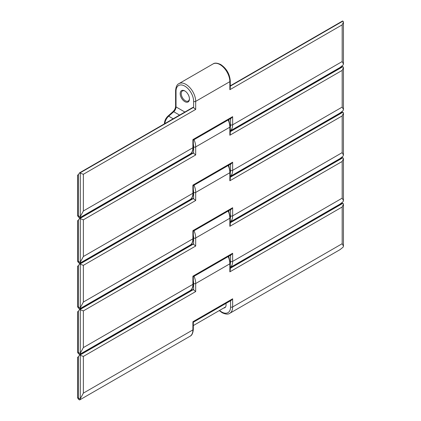 <?xml version="1.0" encoding="UTF-8"?>
<svg xmlns="http://www.w3.org/2000/svg" width="421" height="421" viewBox="0 0 421 421"><rect width="100%" height="100%" fill="white"/><g stroke="black" fill="none" stroke-linecap="round" stroke-linejoin="round"><path stroke-width="0.63" d="M77.617 357.371L77.564 397.708L78.422 398.013L78.422 356.645C77.311 357.571 77.311 357.618 78.422 356.792C77.311 357.618 77.311 357.571 78.422 356.645A14.64 8.452 -120 0 0 79.448 355.103A0.731 0.421 60 0 1 79.558 354.982A0.731 0.421 60 0 1 79.922 355.019A0.731 0.421 60 0 1 80.001 355.066A2.194 1.268 60 0 1 80.29 355.319L83.369 356.419L195.691 291.569L193.623 289.88L193.623 283.517A12.441 7.183 -120 0 0 193.328 280.733M192.786 289.669A0.731 0.421 60 0 1 192.897 289.543A0.731 0.421 60 0 1 193.26 289.58A0.731 0.421 60 0 1 193.339 289.632A2.194 1.268 60 0 1 193.623 289.88M80.148 399.008L79.632 399.95L78.474 399.282L78.422 398.013L80.148 399.008A13.904 8.031 -120 0 0 80.29 398.771L83.369 393.125L192.897 329.89L192.897 322.233M79.632 399.95L190.018 336.253A13.904 8.031 -120 0 0 192.897 329.89A1.463 0.847 0 0 0 193.328 329.29C192.992 333.169 191.892 335.49 190.018 336.253M225.893 303.43A6.073 3.505 60 0 1 224.814 307.719A6.073 3.505 60 0 1 223.735 308.004M339.947 249.69L343.047 247.222A13.904 8.031 -120 0 0 343.194 246.985L343.436 246.127L342.173 243.706L232.645 306.941A13.904 8.031 60 0 1 229.766 313.308L339.947 249.69M342.173 243.706L342.173 207L343.436 204.227L343.194 203.538A2.194 1.268 -120 0 0 342.904 203.285A0.731 0.421 -120 0 0 342.457 203.196A0.731 0.421 -120 0 0 342.352 203.317M228.735 256.257L230.276 263.199L230.276 270.187L229.85 271.85L229.85 263.793A13.904 8.031 -120 0 0 228.203 256.563M193.328 322.233L231.334 300.294L232.645 298.794L192.897 321.739M193.328 329.29L193.302 322.249M77.617 311.835L77.564 352.172L78.422 352.477L78.422 311.108C77.311 312.035 77.311 312.082 78.422 311.256C77.311 312.082 77.311 312.035 78.422 311.108A14.64 8.452 -120 0 0 79.448 309.567A0.731 0.421 60 0 1 79.558 309.446A0.731 0.421 60 0 1 79.922 309.482A0.731 0.421 60 0 1 80.001 309.53A2.194 1.268 60 0 1 80.29 309.782L83.369 310.882L195.691 246.032L193.623 244.343L193.623 237.981A12.441 7.183 -120 0 0 193.328 235.197M192.786 244.133A0.731 0.421 60 0 1 192.897 244.006A0.731 0.421 60 0 1 193.26 244.043A0.731 0.421 60 0 1 193.339 244.096A2.194 1.268 60 0 1 193.623 244.343M80.148 353.472L79.632 354.414L78.474 353.745L78.422 352.477L80.148 353.472A13.904 8.031 -120 0 0 80.29 353.235L83.369 347.588L192.897 284.354L192.897 276.697M79.632 354.414L190.018 290.716A13.904 8.031 -120 0 0 192.897 284.354A1.463 0.847 0 0 0 193.328 283.754C192.992 287.632 191.892 289.953 190.018 290.716M230.276 267.472L339.947 204.153L343.047 201.685A13.904 8.031 -120 0 0 343.194 201.448L343.436 200.591L342.173 198.17L232.645 261.404A13.904 8.031 60 0 1 230.276 267.424M342.173 198.17L342.173 161.464L343.436 158.691L343.194 158.001A2.194 1.268 -120 0 0 342.904 157.749A0.731 0.421 -120 0 0 342.457 157.659A0.731 0.421 -120 0 0 342.352 157.78M228.735 210.721L230.276 217.662L230.276 224.651L229.85 226.314L229.85 218.257A13.904 8.031 -120 0 0 228.203 211.026M193.328 276.697L231.334 254.758L232.645 253.258L192.897 276.202M193.328 283.754L193.302 276.713M77.617 266.298L77.564 306.635L78.422 306.941L78.422 265.572C77.311 266.498 77.311 266.546 78.422 265.719C77.311 266.546 77.311 266.498 78.422 265.572A14.64 8.452 -120 0 0 79.448 264.03A0.731 0.421 60 0 1 79.558 263.909A0.731 0.421 60 0 1 79.922 263.946A0.731 0.421 60 0 1 80.001 263.993A2.194 1.268 60 0 1 80.29 264.246L83.369 265.346L195.691 200.496L193.623 198.807L193.623 192.444A12.441 7.183 -120 0 0 193.328 189.66M192.786 198.596A0.731 0.421 60 0 1 192.897 198.475A0.731 0.421 60 0 1 193.26 198.507A0.731 0.421 60 0 1 193.339 198.559A2.194 1.268 60 0 1 193.623 198.807M80.148 307.935L79.632 308.877L78.474 308.209L78.422 306.941L80.148 307.935A13.904 8.031 -120 0 0 80.29 307.698L83.369 302.052L192.897 238.818L192.897 231.161M79.632 308.877L190.018 245.18A13.904 8.031 -120 0 0 192.897 238.818A1.463 0.847 0 0 0 193.328 238.218C192.992 242.096 191.892 244.417 190.018 245.18M230.276 221.935L339.947 158.622L343.047 156.149A13.904 8.031 -120 0 0 343.194 155.912L343.436 155.054L342.173 152.634L232.645 215.868A13.904 8.031 60 0 1 230.276 221.888M342.173 152.634L342.173 115.928L343.436 113.154L343.194 112.465A2.194 1.268 -120 0 0 342.904 112.212A0.731 0.421 -120 0 0 342.457 112.123A0.731 0.421 -120 0 0 342.352 112.244M228.735 165.185L230.276 172.126L230.276 179.114L229.85 180.777L229.85 172.721A13.904 8.031 -120 0 0 228.203 165.49M193.328 231.161L231.334 209.221L232.645 207.721L192.897 230.666M193.328 238.218L193.302 231.176M77.617 220.762L77.564 261.099L78.422 261.404L78.422 220.036C77.311 220.962 77.311 221.009 78.422 220.183C77.311 221.009 77.311 220.962 78.422 220.036A14.64 8.452 -120 0 0 79.448 218.494A0.731 0.421 60 0 1 79.558 218.373A0.731 0.421 60 0 1 79.922 218.41A0.731 0.421 60 0 1 80.001 218.462A2.194 1.268 60 0 1 80.29 218.71L83.369 219.809L195.691 154.96L193.623 153.27L193.623 146.908A12.441 7.183 -120 0 0 193.328 144.124M192.786 153.06A0.731 0.421 60 0 1 192.897 152.939A0.731 0.421 60 0 1 193.26 152.97A0.731 0.421 60 0 1 193.339 153.023A2.194 1.268 60 0 1 193.623 153.27M80.148 262.399L79.632 263.341L78.474 262.672L78.422 261.404L80.148 262.399A13.904 8.031 -120 0 0 80.29 262.162L83.369 256.515L192.897 193.281L192.897 185.624M79.632 263.341L190.018 199.643A13.904 8.031 -120 0 0 192.897 193.281A1.463 0.847 0 0 0 193.328 192.681C192.992 196.56 191.892 198.88 190.018 199.643M230.276 176.399L339.947 113.086L343.047 110.612A13.904 8.031 -120 0 0 343.194 110.376L343.436 109.518L342.173 107.097L232.645 170.331A13.904 8.031 60 0 1 230.276 176.352M342.173 107.097L342.173 70.391L343.436 67.618L343.194 66.928A2.194 1.268 -120 0 0 342.904 66.676A0.731 0.421 -120 0 0 342.457 66.586A0.731 0.421 -120 0 0 342.352 66.707M228.735 119.648L230.276 126.589L230.276 133.578L229.85 135.241L229.85 127.184A13.904 8.031 -120 0 0 228.203 119.953M193.328 185.624L231.334 163.685L232.645 162.185L192.897 185.129M193.328 192.681L193.302 185.64M184.824 101.635A6.552 3.784 60 0 1 180.193 93.609A6.552 3.784 60 0 1 184.824 90.936L184.824 90.936A6.552 3.784 60 0 1 189.455 98.961A6.552 3.784 60 0 1 184.824 101.635M185.093 91.099A5.82 3.357 -120 0 0 182.435 90.947A5.82 3.357 -120 0 0 181.54 95.609A5.82 3.357 -120 0 0 185.34 100.735A5.82 3.357 -120 0 0 188.25 101.024A5.82 3.357 -120 0 0 189.45 98.646M77.617 175.225L77.564 215.563L78.422 215.868L78.422 174.499C77.311 175.425 77.311 175.478 78.422 174.647C77.311 175.478 77.311 175.425 78.422 174.499A14.64 8.452 -120 0 0 79.448 172.957A0.731 0.421 60 0 1 79.558 172.836A0.731 0.421 60 0 1 79.922 172.873A0.731 0.421 60 0 1 80.001 172.926A2.194 1.268 60 0 1 80.29 173.173L83.369 174.273L195.691 109.423L193.623 107.734L193.623 101.372A12.441 7.183 -120 0 0 184.824 86.131A12.441 7.183 -120 0 0 176.025 91.21L176.025 106.929L184.872 112.033M192.786 107.523A0.731 0.421 60 0 1 192.897 107.402A0.731 0.421 60 0 1 193.26 107.434A0.731 0.421 60 0 1 193.339 107.487A2.194 1.268 60 0 1 193.623 107.734M80.148 216.862L79.632 217.804L78.474 217.136L78.422 215.868L80.148 216.862A13.904 8.031 -120 0 0 80.29 216.626L83.369 210.979L192.897 147.745L192.897 140.088M79.632 217.804L190.018 154.107A13.904 8.031 -120 0 0 192.897 147.745A1.463 0.847 0 0 0 193.328 147.145C192.992 151.023 191.892 153.344 190.018 154.107M230.276 130.868L339.947 67.549L343.047 65.076A13.904 8.031 -120 0 0 343.194 64.839L343.436 63.981L342.173 61.561L232.645 124.795A13.904 8.031 60 0 1 230.276 130.815M342.173 61.561L342.173 24.855L343.436 22.081L343.194 21.392A2.194 1.268 -120 0 0 342.904 21.139A0.731 0.421 -120 0 0 342.457 21.05A0.731 0.421 -120 0 0 342.352 21.176M230.276 81.053L230.276 88.042L229.85 89.705L229.85 81.653A13.904 8.031 -120 0 0 220.015 64.618A13.904 8.031 -120 0 0 213.063 63.929C214.678 62.692 217.236 62.897 220.746 64.545C226.566 68.523 229.745 74.028 230.276 81.053A1.463 0.847 180 0 1 229.85 81.653L195.691 101.372L195.691 109.423M193.328 140.088L231.334 118.148L232.645 116.649L192.897 139.593M193.328 147.145L193.302 140.104M219.562 310.414A12.441 7.183 -120 0 0 221.778 312.019A12.441 7.183 -120 0 0 230.576 306.941L230.576 300.731M232.645 298.794L232.645 306.941A1.463 0.847 180 0 1 230.576 306.941M342.173 207L229.85 271.85M194.049 276.281A13.904 8.031 60 0 1 195.691 283.517L229.85 263.793A1.463 0.847 180 0 0 230.276 263.199M193.623 283.517A1.463 0.847 180 0 0 195.691 283.517L195.691 291.569M83.369 356.419L83.369 393.125M80.001 355.066L193.339 289.632M80.29 355.319L80.29 398.771M184.445 293.937L184.872 294.179M172.752 300.683L173.178 300.931M164.932 305.199A7.32 4.226 120 0 0 164.874 305.725M179.146 296.994L179.567 297.237M342.904 203.285L230.276 268.309M232.645 253.258L232.645 261.404A1.463 0.847 180 0 1 230.576 261.404L230.576 255.194M342.173 161.464L229.85 226.314M194.049 230.745A13.904 8.031 60 0 1 195.691 237.981L229.85 218.257A1.463 0.847 180 0 0 230.276 217.662M193.623 237.981A1.463 0.847 180 0 0 195.691 237.981L195.691 246.032M83.369 310.882L83.369 347.588M80.001 309.53L193.339 244.096M230.276 263.846A12.441 7.183 -120 0 0 230.576 261.404M80.29 309.782L80.29 353.235M184.445 248.401L184.872 248.643M172.752 255.147L173.178 255.394M164.932 259.662A7.32 4.226 120 0 0 164.874 260.189M179.146 251.458L179.567 251.705M342.904 157.749L230.276 222.772M164.422 260.452L164.422 260.189A1.463 0.847 0 0 0 164.474 260.42M232.645 207.721L232.645 215.868A1.463 0.847 180 0 1 230.576 215.868L230.576 209.658M342.173 115.928L229.85 180.777M194.049 185.208A13.904 8.031 60 0 1 195.691 192.444L229.85 172.721A1.463 0.847 180 0 0 230.276 172.126M193.623 192.444A1.463 0.847 180 0 0 195.691 192.444L195.691 200.496M83.369 265.346L83.369 302.052M80.001 263.993L193.339 198.559M230.276 218.31A12.441 7.183 -120 0 0 230.576 215.868M80.29 264.246L80.29 307.698M184.445 202.864L184.872 203.106M172.752 209.611L173.178 209.858M164.932 214.131A7.32 4.226 120 0 0 164.874 214.652M179.146 205.922L179.567 206.169M342.904 112.212L230.276 177.236M164.422 214.915L164.422 214.652A1.463 0.847 0 0 0 164.474 214.884M232.645 162.185L232.645 170.331A1.463 0.847 180 0 1 230.576 170.331L230.576 164.122M342.173 70.391L229.85 135.241M194.049 139.672A13.904 8.031 60 0 1 195.691 146.908L229.85 127.184A1.463 0.847 180 0 0 230.276 126.589M193.623 146.908A1.463 0.847 180 0 0 195.691 146.908L195.691 154.96M83.369 219.809L83.369 256.515M80.001 218.462L193.339 153.023M230.276 172.773A12.441 7.183 -120 0 0 230.576 170.331M80.29 218.71L80.29 262.162M184.445 157.328L184.872 157.57M172.752 164.074L173.178 164.322M164.932 168.595A7.32 4.226 120 0 0 164.874 169.116M179.146 160.385L179.567 160.633M342.904 66.676L230.276 131.699M164.422 169.379L164.422 169.116A1.463 0.847 0 0 0 164.474 169.347M175.599 106.329A1.463 0.847 0 0 0 176.025 106.929A4.389 2.537 -60 0 1 173.726 111.723A1.463 0.6 48.4 0 0 173.02 111.623C174.636 110.028 175.499 108.265 175.599 106.329L175.599 90.615C175.931 86.737 177.036 84.416 178.909 83.653A13.904 8.031 60 0 1 185.861 84.337A13.904 8.031 60 0 1 195.691 101.372A1.463 0.847 180 0 1 193.623 101.372M232.645 116.649L232.645 124.795A1.463 0.847 180 0 1 230.576 124.795L230.576 118.585M342.173 24.855L229.85 89.705M83.369 174.273L83.369 210.979M80.001 172.926L193.339 107.487M230.276 127.237A12.441 7.183 -120 0 0 230.576 124.795M80.29 173.173L80.29 216.626M179.567 115.096L173.726 111.723L168.684 116.191L173.178 118.785M164.474 123.811A1.463 0.847 0 0 1 164.422 123.579C164.558 120.716 165.742 118.222 167.979 116.096A1.463 0.6 48.4 0 1 168.684 116.191A7.32 4.226 120 0 0 164.874 123.579M342.904 21.139L230.276 86.163M175.599 90.615A1.463 0.847 0 0 0 176.025 91.21M219.262 310.587L222.077 312.692C225.567 314.34 228.129 314.545 229.766 313.308M79.558 354.982L192.897 289.543M342.457 203.196L230.276 267.961M343.436 246.127L343.436 204.227M78.474 399.282L77.564 397.708M193.328 325.559L225.598 306.93M79.558 309.446L192.897 244.006M342.457 157.659L230.276 222.425M343.436 200.591L343.436 158.691M78.474 353.745L77.564 352.172M79.558 263.909L192.897 198.475M342.457 112.123L230.276 176.888M343.436 155.054L343.436 113.154M78.474 308.209L77.564 306.635M79.558 218.373L192.897 152.939M342.457 66.586L230.276 131.352M343.436 109.518L343.436 67.618M78.474 262.672L77.564 261.099M79.558 172.836L192.897 107.402M178.909 83.653L213.063 63.929M342.457 21.05L230.276 85.816M343.436 63.981L343.436 22.081M164.422 123.579L164.422 123.842M173.02 111.623L167.979 116.096M78.474 217.136L77.564 215.563"/></g></svg>
